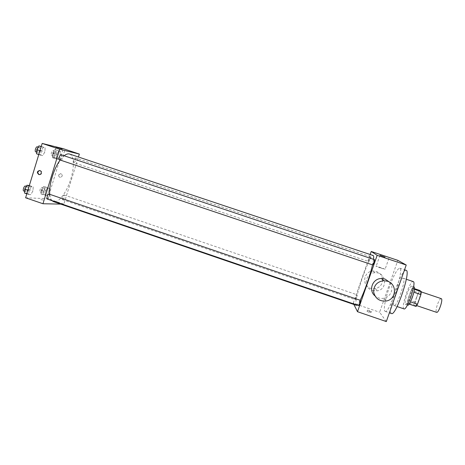 <?xml version="1.0" encoding="UTF-8"?>
<svg xmlns="http://www.w3.org/2000/svg" width="465" height="465" viewBox="0 0 465 465"><rect width="100%" height="100%" fill="white"/><g stroke="black" fill="none" stroke-linecap="round" stroke-linejoin="round"><path stroke-width="0.35" stroke-dasharray="2.33 1.74" d="M441.239 298.64C440.181 298.681 438.919 300.623 437.46 304.447C436.013 308.859 435.722 311.492 436.6 312.352M416.646 297.408C415.199 301.802 414.832 304.406 415.559 305.214C417.221 306.185 422.098 291.782 420.18 291.538C419.261 291.631 418.082 293.584 416.646 297.408M416.088 306.458L414.42 304.982L414.879 302.029L418.221 292.625L419.599 290.393M409.171 304.11L407.491 302.628L414.42 304.982M414.879 302.029L407.979 299.693L411.31 290.294L418.221 292.625M407.979 299.693L407.491 302.628M409.055 304.069L410.49 301.878M411.31 290.294L412.653 288.056L414.298 289.271L413.827 292.229L410.415 301.855M407.811 305.121L407.671 305.034C405.707 303.726 411.944 285.783 413.972 286.911M405.346 304.25L405.486 304.331C407.526 305.581 414.024 286.37 411.647 286.126C410.49 286.277 408.968 288.899 407.073 293.99C405.248 299.448 404.672 302.872 405.346 304.25M412.653 288.056L414.437 288.655M403.98 308.9L403.754 308.754C400.935 306.668 410.229 279.959 413.216 281.581M393.907 305.4C391.356 303.407 400.615 276.733 403.341 278.262C406.637 278.489 396.872 307.359 394.111 305.54L393.907 305.4M391.495 313.526L391.135 313.265C387.264 309.707 401.766 268.038 406.108 270.328M384.788 311.097L385.125 311.347C389.164 314.264 404.701 268.328 399.726 268.189C397.267 268.729 393.838 275.013 389.432 287.05C385.537 298.019 383.282 309.388 384.788 311.097M386.299 321.571L379.626 312.236L397.842 260.354M367.019 311.288L367.071 311.347C369.018 312.311 370.32 312.73 370.977 312.608C369.245 311.719 367.925 311.283 367.019 311.288M353.877 304.459L353.243 303.209L379.626 312.236M368.646 261.51C368.297 261.371 370.035 256.349 370.349 256.587C370.762 256.581 368.983 261.766 368.664 261.516L74.011 162.715C75.592 161.413 76.097 159.832 75.516 157.955C74.941 157.937 74.394 158.664 73.871 160.146C73.487 161.558 73.522 162.407 73.976 162.704M355.376 299.681C355.644 297.774 356.202 296.141 357.05 294.781C357.451 294.781 355.719 299.954 355.4 299.704L355.376 299.681M360.369 300.361L359.271 302.593L358.62 305.604M353.243 303.209L370.175 254.512M372.75 264.934C372.355 264.771 374.197 259.423 374.563 259.685M356.341 305.302L356.062 305.034C353.324 301.297 369.826 253.506 373.18 255.518M373.54 259.342L372.517 264.858M360.137 300.28C358.829 302.843 357.794 304.441 357.033 305.063M372.419 290.515L377.307 290.84C388.217 289.201 386.136 271.932 375.121 272.752C365.13 272.595 362.845 287.759 372.419 290.515M389.693 282.272C394.512 287.719 391.013 297.123 383.776 298.251C380.411 298.809 377.441 297.989 374.866 295.792M381.155 268.224L385.09 269.264C383.677 268.479 374.319 265.422 376.139 266.34L381.155 268.224M367.408 310.161C368.315 310.155 369.634 310.597 371.372 311.48C370.715 311.597 369.413 311.178 367.466 310.219L367.408 310.161M382.649 279.668C382.439 284.388 380.015 287.376 375.383 288.637L370.628 288.317C361.317 285.644 363.537 270.886 373.255 271.031C378.254 271.275 381.352 273.78 382.538 278.547M69.552 154.037C74.173 155.403 74.569 167.156 70.785 179.089C67.088 191.33 59.532 202.13 54.492 201.804L53.458 201.618M51.987 200.659C50.795 199.409 50.057 197.294 49.767 194.318M60.188 160.036L64.124 155.758M49.081 194.085C49.563 194.382 49.616 195.224 49.232 196.625C48.645 198.264 48.011 199.078 47.325 199.061M62.577 199.677L62.484 199.659C61.961 197.73 62.508 196.166 64.124 194.969L64.217 197.358C63.722 198.782 63.176 199.555 62.577 199.677M61.113 154.752C61.624 155.078 61.676 155.99 61.275 157.484C60.746 159.001 60.159 159.774 59.514 159.809M60.735 204.112L63.827 204.176L78.428 157.007M25.61 197.782L47.796 198.689L63.827 204.176M43.146 200.066L40.409 199.508L43.146 200.06M43.257 147.318L41.094 151.061L40.85 155.217L42.745 155.606L44.878 151.892L45.14 147.76L43.257 147.318L41.094 151.061L40.85 155.217L42.745 155.606L44.878 151.892L45.14 147.76L41.205 146.632M47.349 188.04L45.338 191.667L45.088 195.405L46.843 195.498L48.831 191.9L49.092 188.18L47.349 188.04L45.338 191.667L45.088 195.405L46.843 195.498L48.831 191.9L49.092 188.18L47.349 188.04L43.297 186.657L41.269 190.278L41.036 194.021L42.815 194.126L44.814 190.534L45.059 186.808L43.297 186.657M47.796 198.689L63.182 148.661M31.236 186.721L29.045 190.569L28.847 194.544L30.824 194.649L32.98 190.83L33.195 186.878L31.236 186.721L29.045 190.569L28.847 194.544L30.824 194.649L32.98 190.83L33.195 186.878L29.196 186.023M58.735 150.968L56.747 154.496L56.457 158.396L58.137 158.739L60.101 155.234L60.404 151.357L58.735 150.968L56.747 154.496L56.457 158.396L58.137 158.739L60.101 155.234L60.404 151.357L54.655 149.602L52.655 153.125L52.376 157.031L54.085 157.379L56.062 153.88L56.352 150.003L54.655 149.602M58.73 174.852C58.497 176.101 58.962 176.921 60.125 177.328C62.688 176.584 62.932 175.328 60.869 173.573L58.73 174.852C58.497 176.101 58.962 176.921 60.125 177.328C62.682 176.584 62.932 175.328 60.869 173.573L58.73 174.852M39.81 170.516L40.199 170.562C41.443 171.004 41.943 171.899 41.687 173.242C41.269 174.311 40.502 174.776 39.397 174.637L39.316 174.619M58.898 159.582L52.754 157.885L58.898 159.582M55.312 153.717C54.794 155.188 54.225 155.903 53.603 155.874C52.934 153.898 53.446 152.322 55.137 151.137C55.631 151.451 55.69 152.311 55.312 153.717M52.655 153.125L56.747 154.496M52.376 157.031L56.457 158.396M54.085 157.379L58.137 158.739M56.062 153.88L60.101 155.234M56.352 150.003L60.404 151.357M53.289 153.037C52.772 154.508 52.202 155.223 51.569 155.188C50.894 153.218 51.406 151.637 53.103 150.457C53.603 150.77 53.667 151.631 53.289 153.037M36.526 153.77L38.456 154.165L40.6 150.457L40.844 146.324M39.758 150.271C39.205 151.834 38.578 152.596 37.874 152.549C36.502 152.229 38.217 146.952 39.508 147.521C40.066 147.858 40.153 148.777 39.758 150.271M39.973 150.683L41.094 151.061M38.798 154.531L40.85 155.217M38.456 154.165L42.745 155.606M40.6 150.457L44.878 151.892M41.257 146.463L45.14 147.76M37.351 146.8C37.921 147.143 38.008 148.062 37.613 149.55C37.061 151.119 36.433 151.875 35.724 151.822M44.036 190.476C43.489 192.01 42.89 192.766 42.234 192.743C41.612 190.784 42.158 189.226 43.867 188.069C44.338 188.354 44.396 189.156 44.036 190.476M41.269 190.278L45.338 191.667M41.036 194.021L45.088 195.405M42.815 194.126L46.843 195.498M44.814 190.534L48.831 191.9M45.059 186.808L49.092 188.18M42.024 189.79C41.478 191.324 40.873 192.074 40.211 192.051C39.583 190.092 40.13 188.534 41.85 187.378C42.327 187.662 42.385 188.47 42.024 189.79M24.552 193.074L26.557 193.19L28.731 189.383L28.923 185.425M27.854 189.319C27.266 190.952 26.604 191.754 25.866 191.72C24.506 191.394 26.354 186.186 27.621 186.756C28.15 187.07 28.226 187.924 27.854 189.319M27.923 190.185L29.045 190.569M26.807 193.847L28.847 194.544M26.557 193.19L30.824 194.649M28.731 189.383L32.98 190.83M29.336 185.564L33.195 186.878M25.482 186.029C26.017 186.337 26.098 187.192 25.72 188.587C25.139 190.226 24.471 191.022 23.727 190.987M421.331 291.927L420.18 291.538M416.704 305.604L415.559 305.214M405.486 304.331L407.445 304.999M411.647 286.126L413.606 286.789M394.111 305.54L397.093 306.551M403.341 278.262L406.323 279.267M385.125 311.347L389.385 312.805M399.726 268.189L404.538 269.799M379.986 255.308L376.139 266.34M388.92 258.331L385.09 269.264M370.977 312.608L371.372 311.48M367.071 311.347L367.466 310.219M373.255 271.031L375.121 272.752M375.383 288.637L377.307 290.84M386.2 301.024L383.776 298.251M370.349 256.587L75.516 157.955M62.484 199.659L355.4 299.704M64.124 194.969L357.05 294.781M40.199 170.562L39.717 170.492M61.613 160.594L64.856 150.05M52.754 157.885L56.027 147.207M51.569 155.188L53.603 155.874M53.103 150.457L55.137 151.137M36.619 152.125L37.874 152.549M38.223 147.091L39.508 147.521M40.211 192.051L42.234 192.743M41.85 187.378L43.867 188.069M24.633 191.295L25.866 191.72M26.325 186.314L27.621 186.756"/><path stroke-width="0.7" d="M416.704 305.604L436.6 312.352C438.565 313.427 443.453 298.983 441.239 298.64L421.331 291.927M414.437 288.655L419.599 290.393L421.348 291.648L420.906 294.618L417.483 304.25L416.088 306.458L409.171 304.11M413.606 286.789L413.972 286.911C416.396 287.172 409.898 306.389 407.811 305.121L407.445 304.999M414.396 289.306L421.348 291.648M410.49 301.878L417.483 304.25M413.891 292.253L420.906 294.618M406.323 279.267L413.216 281.581C416.797 281.906 407.02 310.818 403.98 308.9L397.093 306.551M404.538 269.799L406.108 270.328C411.374 270.56 395.82 316.537 391.495 313.526L389.385 312.805M370.175 254.512L371.233 251.472L397.842 260.354L406.224 265.021L386.299 321.571L357.509 311.695L353.877 304.459M358.62 305.604C358.986 305.877 360.823 300.367 360.369 300.361L49.081 194.085C47.918 193.545 46.076 198.776 47.325 199.061L358.62 305.604M371.233 251.472L377.162 255.308L357.509 311.695M374.563 259.685C375.023 259.691 373.133 265.213 372.761 264.945L59.468 159.797C58.206 159.512 59.933 154.217 61.113 154.752L374.563 259.685M64.124 155.758C66.199 154.113 68.006 153.537 69.552 154.037L373.18 255.518C373.703 255.709 373.819 256.982 373.54 259.342M372.517 264.858C370.221 275.21 364.194 292.45 360.137 300.28M357.033 305.063L356.341 305.302L53.458 201.618L51.987 200.659M385.032 257.122L379.986 255.308L385.032 257.122M377.162 255.308L406.224 265.021M374.866 295.792C368.146 290.276 372.616 278.396 381.399 278.518L385.037 279.058L389.693 282.272M382.538 278.547L382.649 279.668M387.502 281.244L383.747 280.686C377.039 281.674 373.68 285.481 373.674 292.107C375.261 298.559 379.44 301.529 386.2 301.024C396.401 299.565 397.441 284.074 387.502 281.244M49.767 194.318C48.732 185.169 53.783 168.499 60.188 160.036M78.428 157.007L79.341 154.055L59.689 149.277L42.96 203.74L60.735 204.112M79.341 154.055L63.182 148.661L42.181 143.429L25.61 197.782L42.96 203.74M42.181 143.429L59.689 149.277M62.147 149.021L56.027 147.207L62.147 149.021M41.211 173.178C40.786 174.247 40.019 174.712 38.915 174.573C36.659 172.66 36.921 171.3 39.717 170.492C40.967 170.94 41.461 171.829 41.211 173.178M39.316 174.619C37.217 172.939 37.38 171.573 39.81 170.516M41.257 146.463L38.932 145.871L36.758 149.608L36.526 153.77L38.798 154.531M36.758 149.608L39.973 150.683M38.932 145.871L41.205 146.632M36.619 152.125L35.724 151.822C34.34 151.503 36.055 146.225 37.351 146.8L38.223 147.091M29.336 185.564L26.935 185.25L24.732 189.092L24.552 193.074L26.807 193.847M24.732 189.092L27.923 190.185M26.935 185.25L29.196 186.023M24.633 191.295L23.727 190.987C22.361 190.656 24.203 185.448 25.482 186.029L26.325 186.314M383.747 280.686L381.399 278.518M39.234 174.613L38.915 174.573"/></g></svg>
